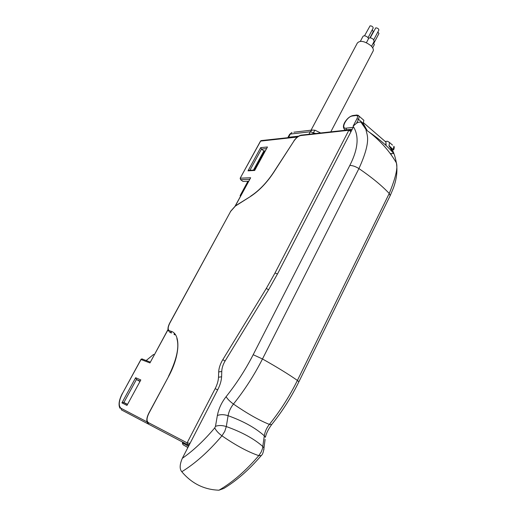 <?xml version="1.0" encoding="UTF-8"?>
<svg xmlns="http://www.w3.org/2000/svg" width="516" height="516" viewBox="0 0 516 516"><rect width="100%" height="100%" fill="white"/><g stroke="black" fill="none" stroke-linecap="round" stroke-linejoin="round"><path stroke-width="0.77" d="M189.507 444.386L187.514 444.682L187.115 442.863L190.043 443.354M350.983 131.677L348.848 130.271L349.951 129.793M175.098 334.226L174.724 334.845M146.163 360.529L153.575 354.434L154.297 354.692M147.079 421.907L121.015 408.279C118.267 405.86 118.764 400.9 122.492 393.398L141.139 359.11L142.629 359.052M240.598 179.671L242.991 181.432L248.648 181.239M265.23 150.853L263.87 150.975L261.496 149.06L260.677 147.634L267.462 146.983L254.691 170.461L248.009 170.822L260.677 147.634M249.525 170.338L248.009 170.822M254.814 170.048L254.691 170.461M254.762 170.106L267.462 146.983M275.009 272.983L266.282 288.47L222.815 359.639C220.261 363.922 218.881 368.011 218.681 371.92L218.507 377.209C218.352 380.75 217.236 384.568 215.159 388.658L187.115 442.863L148.266 422.54C146.46 420.998 146.667 417.921 148.892 413.303L168.584 376.506C180.387 354.86 180.787 333.433 170.706 331.162L171.505 333.013L169.777 332.362L169.435 330.788C167.668 329.788 167.79 327.241 169.803 323.139L230.646 211.399L235.348 206.09L250.505 196.48C259.051 190.888 266.824 182.799 273.828 172.215L293.901 141.094C296.113 137.895 298.383 136.05 300.705 135.566L348.848 130.271L275.009 272.983L277.505 273.97M235.173 206.007L250.666 177.756L240.314 178.175L240.611 179.671L242.991 181.432M249.686 179.329L240.611 179.671L240.153 178.259L260.67 141.003L261.56 140.552M297.377 137.037L260.496 141.107L240.172 178.226M350.435 129.961L351.351 130.961M253.44 170.125L263.87 150.975L264.257 151.278L264.431 150.924M122.492 393.398L141.036 359.529L149.95 362.929L168.003 329.498M141.036 359.529L141.139 359.11M140.816 379.957L126.968 405.428L121.918 402.861L135.644 377.725L140.816 379.957L126.968 405.428M127.439 404.305L123.885 402.506L121.918 402.861M127.446 404.292L123.885 402.506L136.443 379.479L135.644 377.725M140.088 381.06L136.443 379.479L139.881 381.434M315.708 133.528L310.271 131.78L312.006 130.077L293.843 132.206M308.942 134.276L310.271 131.78L290.282 134.07L291.985 132.425L289.566 134.399M298.558 136.185L288.554 137.282L290.282 134.07L289.476 134.566L287.851 137.591M312.599 133.87L314.979 130.213L315.431 130.406M287.78 137.701L288.554 137.282M349.816 165.43C358.246 148.892 359.342 135.811 353.092 126.201L356.949 118.732C357.911 116.584 357.633 115.507 356.137 115.507L352.37 116.003C346.791 116.468 340.212 129.09 346.055 128.174L353.208 127.362L277.834 273.338L268.868 289.263L225.228 360.768C223.086 364.354 221.938 367.779 221.783 371.049L221.622 376.39C221.461 380.486 220.177 384.91 217.771 389.657L182.316 458.324C193.274 450.674 204.084 440.535 214.746 427.893L215.482 426.339L217.359 415.503C218.649 408.756 221.564 402.474 226.111 396.662C236.476 383.698 245.506 369.714 253.188 354.711L349.816 165.43C352.46 165.436 355.498 166.481 358.93 168.571C372.436 138.81 366.212 134.257 365.979 129.471L362.987 123.195L358.549 119.351L359.233 116.287L358.052 115.197M263.857 449.887L263.986 448.011C263.47 452.113 262.567 454.622 261.27 455.551C249.164 469.689 236.696 480.648 223.854 488.42L218.971 490.2C204.136 489.69 191.739 483.537 181.793 471.727C179.471 469.018 179.645 464.548 182.316 458.324M187.882 447.533L183.167 444.798L182.412 442.793L182.741 442.167M393.592 149.956L389.077 145.706L390.515 147.757M392.528 145.112L389.477 142.468L389.077 145.706C388.825 147.66 393.095 145.822 396.398 162.914C397.971 167.848 395.585 178.039 389.238 193.481C381.892 185.67 371.791 177.362 358.93 168.571L262.476 358.968C276.879 367.063 288.521 374.216 297.403 380.427C289.599 396.243 280.252 410.904 269.358 424.41C266.604 427.906 264.921 431.711 264.308 435.833L262.489 448.598L261.186 452.003L258.793 455.647C245.777 470.837 232.503 482.35 218.971 490.2M353.092 126.201L356.55 123.221C358.691 121.918 360.613 121.757 362.316 122.75L363.174 123.356L367.347 130.845L369.082 132.019C379.518 139.236 387.735 146.402 393.721 153.516L390.431 153.613M362.619 119.222L363.864 120.299L363.174 123.356M385.671 141.403L387.606 141.268L389.477 142.468M388.903 145.551L393.721 153.516M243.107 190.133L247.925 181.264L240.14 195.59L240.385 196.422M254.014 170.093L264.444 150.924M372.242 29.812L373.274 31.566M364.535 35.791L370.075 25.839C371.901 25.923 372.945 26.639 373.203 27.987L373.139 28.109M368.566 38.61L367.702 37.294C365.522 35.681 363.941 35.385 362.967 36.397L360.368 41.306M370.211 37.855L375.751 27.87C377.577 27.954 378.621 28.67 378.879 30.012L378.815 30.141M374.139 41.396L373.403 39.358C371.21 37.739 369.624 37.442 368.643 38.468L366.405 42.699M374.274 44.782L373.455 42.699M377.912 31.857L378.918 33.592M372.971 51.348L373.249 50.807C373.674 49.33 372.868 47.607 370.843 45.64C364.612 41.054 360.116 40.177 357.362 43.009L311.045 130.193M170.706 331.162L169.435 330.788M215.159 388.658L217.668 389.864M218.507 377.209L221.609 376.796M218.681 371.92L221.77 371.507M222.815 359.639L225.053 361.052M266.282 288.47L268.565 289.76M174.085 334.31L174.511 333.523M174.505 334.652L174.885 333.955M149.95 362.929L168.029 329.692M235.373 205.871L250.666 177.756M148.473 424.113L121.376 409.852L121.015 408.279M188.972 445.437L148.647 424.217L148.266 422.54M147.595 423.017C146.26 420.837 146.647 417.579 148.763 413.245L148.892 413.303M148.763 413.245L168.584 376.506M171.048 332.743L169.777 332.362M168.577 331.182C167.487 329.447 167.855 326.77 169.674 323.139L169.803 323.139M169.68 323.126L230.646 211.399M235.631 205.703L235.348 206.09M250.776 196.099L250.673 196.17C259.096 190.656 266.766 182.677 273.68 172.221L293.901 141.094M301.634 135.089L300.705 135.566M230.504 211.437L235.522 205.774L250.505 196.48M249.899 170.319L261.496 149.06L266.462 148.595M385.768 145.222L385.955 142.113L383.749 140.204M362.716 122.995L362.458 124.672M352.37 116.003L353.292 115.494M356.137 115.507L356.575 115.062L352.809 115.558C349.713 116.352 346.997 118.667 344.662 122.492C343.398 124.891 343.101 126.813 343.785 128.258L344.482 129.458L345.546 129.897L352.235 129.252M346.055 128.174L346.61 130.109M188.514 446.321L182.774 443.012L183.115 442.36M391.263 154.181L391.096 154.516M389.954 196.125L390.193 195.641L389.238 193.481L297.403 380.427L298.887 381.795C291.327 397.204 282.258 411.458 271.687 424.552L269.358 424.41C259.084 420.269 247.112 413.484 233.451 404.047C244.597 390.128 254.272 375.106 262.476 358.968L253.188 354.711M298.796 381.969L390.193 195.641L393.315 188.288C396.623 179.297 397.649 170.835 396.398 162.914C389.651 151.317 380.544 141.016 369.082 132.019M271.726 424.507L271.687 424.552C268.404 429.022 266.308 433.266 265.379 437.284L264.308 435.833C255.639 428.003 243.565 421.288 228.091 415.69C228.846 411.523 230.633 407.646 233.451 404.047C229.962 401.525 227.517 399.062 226.111 396.662M265.108 439.393L263.986 448.011L262.902 446.572C254.136 438.806 241.94 432.131 226.305 426.551L228.091 415.69C224.015 414.393 220.442 414.329 217.359 415.503M261.27 455.551L258.793 455.647C248.086 451.997 235.806 445.385 221.951 435.814L224.763 431.382L226.305 426.551C222.19 425.255 218.584 425.184 215.482 426.339M181.793 471.727C195.28 463.452 208.67 451.481 221.951 435.814C218.423 433.234 216.023 430.589 214.746 427.893M356.55 123.221L358.549 119.351L356.949 118.732M363.864 120.299L359.233 116.287L356.575 115.062L357.137 115.01M393.624 149.885C394.308 148.06 394.392 146.86 393.882 146.286L393.308 149.337M240.14 195.59L240.837 195.603M173.995 334.239L174.427 333.439M254.788 170.048L248.809 170.377M122.389 393.353C119.022 399.894 118.216 404.867 119.983 408.285M168.448 376.461C176.659 359.736 179.465 347.1 176.865 338.554M297.951 136.598L261.09 140.604L260.515 141.074M293.752 141.113C296.107 137.695 298.57 135.702 301.144 135.14L349.306 129.813L351.422 130.825M141.906 358.917L150.272 362.09M127.362 404.447L123.272 402.383M386.116 145.551L385.955 142.113L363.477 122.705M320.681 132.98L314.979 130.213L312.006 130.077M182.419 442.793L182.632 444.108M367.211 130.477L365.979 129.471L361.277 122.582L362.316 122.75M369.972 37.836L373.345 31.444M368.076 37.694L373.203 27.987M374.242 41.203L371.539 46.343M373.765 39.745L378.879 30.012M374.377 44.595L372.668 47.84M373.9 43.151L378.983 33.463M373.249 50.807L330.801 131.857"/></g></svg>
